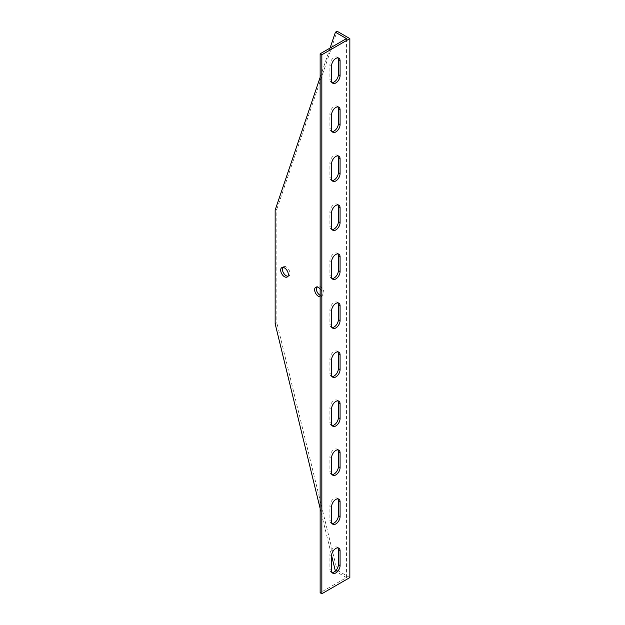 <?xml version="1.0" encoding="UTF-8"?>
<svg xmlns="http://www.w3.org/2000/svg" width="625" height="625" viewBox="0 0 625 625"><rect width="100%" height="100%" fill="white"/><g stroke="black" fill="none" stroke-linecap="round" stroke-linejoin="round"><path stroke-width="0.47" stroke-dasharray="3.12 2.34" d="M346.445 38.602L346.445 577.578L320.141 592.773M337.867 547.852A6 3.461 120 0 0 337.141 547.148A6 3.461 120 0 0 332.516 548.758A6 3.461 120 0 0 329.898 554.797L329.898 569.492A6 3.461 120 0 0 331.141 572.242A6 3.461 120 0 0 332.109 572.523M337.867 449.852A6 3.461 120 0 0 337.141 449.156A6 3.461 120 0 0 332.516 450.758A6 3.461 120 0 0 329.898 456.797L329.898 471.5A6 3.461 120 0 0 331.141 474.25A6 3.461 120 0 0 332.109 474.523M337.867 351.859A6 3.461 120 0 0 337.141 351.156A6 3.461 120 0 0 332.516 352.766A6 3.461 120 0 0 329.898 358.805L329.898 373.5A6 3.461 120 0 0 331.141 376.25A6 3.461 120 0 0 332.109 376.531M337.867 253.859A6 3.461 120 0 0 337.141 253.156A6 3.461 120 0 0 332.516 254.766A6 3.461 120 0 0 329.898 260.805L329.898 275.508A6 3.461 120 0 0 331.141 278.25A6 3.461 120 0 0 332.109 278.531M337.867 155.867A6 3.461 120 0 0 337.141 155.164A6 3.461 120 0 0 332.516 156.773A6 3.461 120 0 0 329.898 162.812L329.898 177.508A6 3.461 120 0 0 331.141 180.258A6 3.461 120 0 0 332.109 180.531M337.867 57.867A6 3.461 120 0 0 337.141 57.164A6 3.461 120 0 0 332.516 58.773A6 3.461 120 0 0 329.898 64.812L329.898 79.516A6 3.461 120 0 0 331.141 82.258A6 3.461 120 0 0 332.109 82.539M337.867 106.867A6 3.461 120 0 0 337.141 106.164A6 3.461 120 0 0 332.516 107.773A6 3.461 120 0 0 329.898 113.812L329.898 128.508A6 3.461 120 0 0 331.141 131.258A6 3.461 120 0 0 332.109 131.539M337.867 204.867A6 3.461 120 0 0 337.141 204.164A6 3.461 120 0 0 332.516 205.766A6 3.461 120 0 0 329.898 211.805L329.898 226.508A6 3.461 120 0 0 331.141 229.258A6 3.461 120 0 0 332.109 229.531M337.867 302.859A6 3.461 120 0 0 337.141 302.156A6 3.461 120 0 0 332.516 303.766A6 3.461 120 0 0 329.898 309.805L329.898 324.508A6 3.461 120 0 0 331.141 327.25A6 3.461 120 0 0 332.109 327.531M337.867 400.859A6 3.461 120 0 0 337.141 400.156A6 3.461 120 0 0 332.516 401.766A6 3.461 120 0 0 329.898 407.805L329.898 422.5A6 3.461 120 0 0 331.141 425.25A6 3.461 120 0 0 332.109 425.523M337.867 498.852A6 3.461 120 0 0 337.141 498.148A6 3.461 120 0 0 332.516 499.758A6 3.461 120 0 0 329.898 505.797L329.898 520.5A6 3.461 120 0 0 331.141 523.242A6 3.461 120 0 0 332.109 523.523M330.047 48.07L320.141 77.32M320.141 508.477L331.602 555.547M335.367 571.023L337.109 570.234L276.859 322.789L275.156 323.773M346.445 577.578L335.414 571.211M320.141 288.953A5.398 3.117 60 0 1 321.141 296.602A5.398 3.117 60 0 1 320.141 296.852M275.156 210.094L276.859 209.117L276.859 322.789M276.859 209.117L337.109 31.25M349.844 577.578L337.109 570.234M287.906 276.273A5.398 3.117 -120 0 0 288.891 276.016A5.398 3.117 -120 0 0 288.891 269.781A5.398 3.117 -120 0 0 283.492 266.664A5.398 3.117 -120 0 0 282.781 267.391M320.141 295.352A5.398 3.117 -120 0 0 322.836 295.617A5.398 3.117 -120 0 0 322.836 289.383A5.398 3.117 -120 0 0 317.438 286.266A5.398 3.117 -120 0 0 316.727 286.992M331.594 506.781L329.898 505.797M331.594 521.477L329.898 520.5M331.594 408.781L329.898 407.805M331.594 423.484L329.898 422.5M331.594 310.781L329.898 309.805M331.594 325.484L329.898 324.508M331.594 212.789L329.898 211.805M331.594 227.484L329.898 226.508M331.594 114.789L329.898 113.812M331.594 129.492L329.898 128.508M331.594 65.797L329.898 64.812M331.594 80.492L329.898 79.516M331.594 163.789L329.898 162.812M331.594 178.492L329.898 177.508M331.594 261.789L329.898 260.805M331.594 276.484L329.898 275.508M331.594 359.781L329.898 358.805M331.594 374.484L329.898 373.5M331.594 457.781L329.898 456.797M331.594 472.477L329.898 471.5M331.594 555.773L329.898 554.797M331.594 570.477L329.898 569.492M337.141 498.148L338.836 499.133M331.141 523.242L332.836 524.227M337.141 400.156L338.836 401.133M331.141 425.25L332.836 426.227M337.141 302.156L338.836 303.141M331.141 327.25L332.836 328.234M337.141 204.164L338.836 205.141M331.141 229.258L332.836 230.234M337.141 106.164L338.836 107.148M331.141 131.258L332.836 132.242M337.141 57.164L338.836 58.148M331.141 82.258L332.836 83.242M337.141 155.164L338.836 156.141M331.141 180.258L332.836 181.234M337.141 253.156L338.836 254.141M331.141 278.25L332.836 279.234M337.141 351.156L338.836 352.133M331.141 376.25L332.836 377.227M337.141 449.156L338.836 450.133M331.141 474.25L332.836 475.227M337.141 547.148L338.836 548.133M331.141 572.242L332.836 573.227M281.797 267.648L283.492 266.664M287.195 277L288.891 276.016M315.742 287.242L317.438 286.266M321.141 296.602L322.836 295.617"/><path stroke-width="0.94" d="M321.836 593.75L321.836 54.766L349.844 38.602L349.844 577.578L321.836 593.75L320.141 592.773L320.141 53.789L346.445 38.602L335.414 32.227L330.047 48.07M335.414 32.227L337.109 31.25L349.844 38.602M332.109 572.523A6 3.461 120 0 0 338.383 564.594L338.383 549.898A6 3.461 120 0 0 337.867 547.852M332.109 474.523A6 3.461 120 0 0 338.383 466.602L338.383 451.898A6 3.461 120 0 0 337.867 449.852M332.109 376.531A6 3.461 120 0 0 338.383 368.602L338.383 353.906A6 3.461 120 0 0 337.867 351.859M332.109 278.531A6 3.461 120 0 0 338.383 270.609L338.383 255.906A6 3.461 120 0 0 337.867 253.859M332.109 180.531A6 3.461 120 0 0 338.383 172.609L338.383 157.914A6 3.461 120 0 0 337.867 155.867M332.109 82.539A6 3.461 120 0 0 338.383 74.617L338.383 59.914A6 3.461 120 0 0 337.867 57.867M332.109 131.539A6 3.461 120 0 0 338.383 123.609L338.383 108.914A6 3.461 120 0 0 337.867 106.867M332.109 229.531A6 3.461 120 0 0 338.383 221.609L338.383 206.906A6 3.461 120 0 0 337.867 204.867M332.109 327.531A6 3.461 120 0 0 338.383 319.602L338.383 304.906A6 3.461 120 0 0 337.867 302.859M332.109 425.523A6 3.461 120 0 0 338.383 417.602L338.383 402.898A6 3.461 120 0 0 337.867 400.859M332.109 523.523A6 3.461 120 0 0 338.383 515.602L338.383 500.898A6 3.461 120 0 0 337.867 498.852M320.141 77.32L275.156 210.094L275.156 323.773L320.141 508.477M331.602 555.547L335.367 571.023M320.141 296.852A5.398 3.117 60 0 1 318.438 296.328A5.398 3.117 60 0 1 314.914 291.57A5.398 3.117 60 0 1 315.742 287.242A5.398 3.117 60 0 1 320.141 288.953M284.492 276.734A5.398 3.117 60 0 1 280.969 271.969A5.398 3.117 60 0 1 281.797 267.648A5.398 3.117 60 0 1 287.195 270.766A5.398 3.117 60 0 1 287.195 277A5.398 3.117 60 0 1 284.492 276.734M320.141 53.789L321.836 54.766M340.078 565.578A6 3.461 -60 0 1 337.461 571.617A6 3.461 -60 0 1 332.836 573.227A6 3.461 -60 0 1 331.594 570.477L331.594 555.773A6 3.461 -60 0 1 334.211 549.734A6 3.461 -60 0 1 338.836 548.133A6 3.461 -60 0 1 340.078 550.875L340.078 565.578L338.383 564.594M340.078 467.578A6 3.461 -60 0 1 337.461 473.617A6 3.461 -60 0 1 332.836 475.227A6 3.461 -60 0 1 331.594 472.477L331.594 457.781A6 3.461 -60 0 1 334.211 451.742A6 3.461 -60 0 1 338.836 450.133A6 3.461 -60 0 1 340.078 452.883L340.078 467.578L338.383 466.602M340.078 369.586A6 3.461 -60 0 1 337.461 375.625A6 3.461 -60 0 1 332.836 377.227A6 3.461 -60 0 1 331.594 374.484L331.594 359.781A6 3.461 -60 0 1 334.211 353.742A6 3.461 -60 0 1 338.836 352.133A6 3.461 -60 0 1 340.078 354.883L340.078 369.586L338.383 368.602M340.078 271.586A6 3.461 -60 0 1 337.461 277.625A6 3.461 -60 0 1 332.836 279.234A6 3.461 -60 0 1 331.594 276.484L331.594 261.789A6 3.461 -60 0 1 334.211 255.75A6 3.461 -60 0 1 338.836 254.141A6 3.461 -60 0 1 340.078 256.891L340.078 271.586L338.383 270.609M340.078 173.586A6 3.461 -60 0 1 337.461 179.633A6 3.461 -60 0 1 332.836 181.234A6 3.461 -60 0 1 331.594 178.492L331.594 163.789A6 3.461 -60 0 1 334.211 157.75A6 3.461 -60 0 1 338.836 156.141A6 3.461 -60 0 1 340.078 158.891L340.078 173.586L338.383 172.609M340.078 75.594A6 3.461 -60 0 1 337.461 81.633A6 3.461 -60 0 1 332.836 83.242A6 3.461 -60 0 1 331.594 80.492L331.594 65.797A6 3.461 -60 0 1 334.211 59.758A6 3.461 -60 0 1 338.836 58.148A6 3.461 -60 0 1 340.078 60.891L340.078 75.594L338.383 74.617M340.078 124.594A6 3.461 -60 0 1 337.461 130.633A6 3.461 -60 0 1 332.836 132.242A6 3.461 -60 0 1 331.594 129.492L331.594 114.789A6 3.461 -60 0 1 334.211 108.75A6 3.461 -60 0 1 338.836 107.148A6 3.461 -60 0 1 340.078 109.891L340.078 124.594L338.383 123.609M340.078 222.586A6 3.461 -60 0 1 337.461 228.625A6 3.461 -60 0 1 332.836 230.234A6 3.461 -60 0 1 331.594 227.484L331.594 212.789A6 3.461 -60 0 1 334.211 206.75A6 3.461 -60 0 1 338.836 205.141A6 3.461 -60 0 1 340.078 207.891L340.078 222.586L338.383 221.609M340.078 320.586A6 3.461 -60 0 1 337.461 326.625A6 3.461 -60 0 1 332.836 328.234A6 3.461 -60 0 1 331.594 325.484L331.594 310.781A6 3.461 -60 0 1 334.211 304.742A6 3.461 -60 0 1 338.836 303.141A6 3.461 -60 0 1 340.078 305.883L340.078 320.586L338.383 319.602M340.078 418.578A6 3.461 -60 0 1 337.461 424.617A6 3.461 -60 0 1 332.836 426.227A6 3.461 -60 0 1 331.594 423.484L331.594 408.781A6 3.461 -60 0 1 334.211 402.742A6 3.461 -60 0 1 338.836 401.133A6 3.461 -60 0 1 340.078 403.883L340.078 418.578L338.383 417.602M340.078 516.578A6 3.461 -60 0 1 337.461 522.617A6 3.461 -60 0 1 332.836 524.227A6 3.461 -60 0 1 331.594 521.477L331.594 506.781A6 3.461 -60 0 1 334.211 500.742A6 3.461 -60 0 1 338.836 499.133A6 3.461 -60 0 1 340.078 501.875L340.078 516.578L338.383 515.602M282.781 267.391A5.398 3.117 -120 0 0 286.188 275.75A5.398 3.117 -120 0 0 287.906 276.273M316.727 286.992A5.398 3.117 -120 0 0 320.141 295.352M340.078 501.875L338.383 500.898M340.078 403.883L338.383 402.898M340.078 305.883L338.383 304.906M340.078 207.891L338.383 206.906M340.078 109.891L338.383 108.914M340.078 60.891L338.383 59.914M340.078 158.891L338.383 157.914M340.078 256.891L338.383 255.906M340.078 354.883L338.383 353.906M340.078 452.883L338.383 451.898M340.078 550.875L338.383 549.898"/></g></svg>
